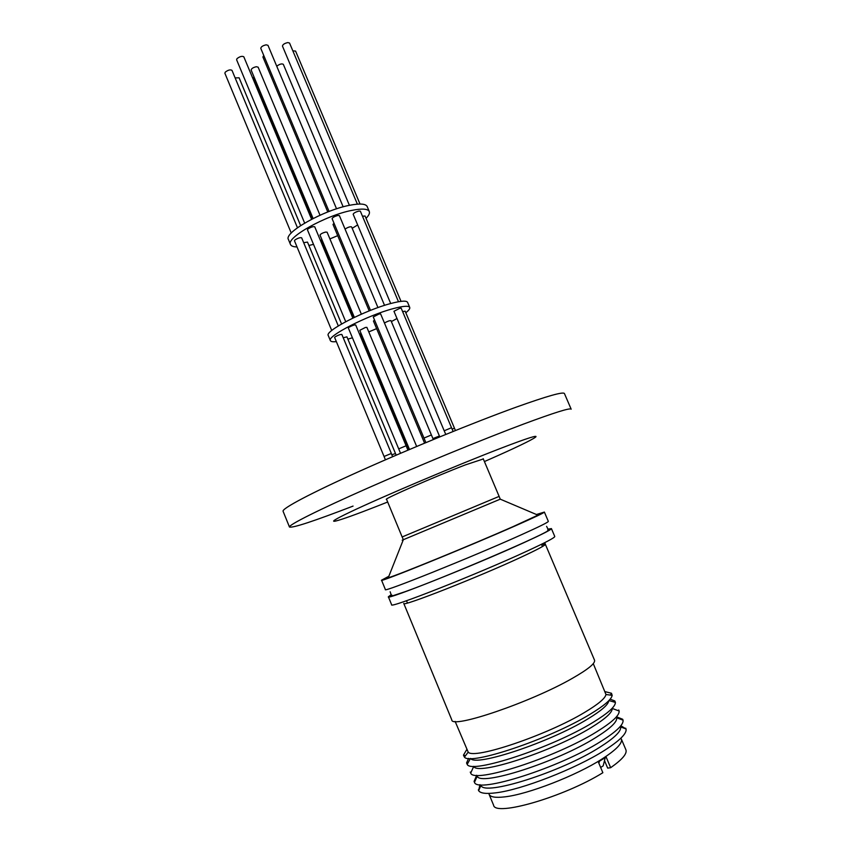 <?xml version="1.0" encoding="UTF-8"?>
<svg xmlns="http://www.w3.org/2000/svg" width="851" height="851" viewBox="0 0 851 851"><rect width="100%" height="100%" fill="white"/><g stroke="black" fill="none" stroke-linecap="round" stroke-linejoin="round"><path stroke-width="1.28" d="M289.478 527.035L283.075 511.26C281.692 508.653 310.753 493.154 360.718 470.72C410.576 448.339 474.996 422.032 516.142 407.172C547.278 396.034 563.373 391.492 564.447 393.566L571.17 409.193C570.319 407.629 554.384 412.607 523.376 424.138C482.379 439.488 417.926 465.954 367.877 488.059C317.731 510.206 288.351 525.067 289.478 527.035C292.797 528.12 313.987 521.142 353.059 506.09M387.684 502.016L377.174 506.164C335.294 522.588 318.412 527.184 349.974 512.142C380.865 497.356 456.53 465.306 500.696 448.349C556.618 426.776 541.534 436.499 487.623 460.146L484.41 461.561M483.325 458.976L465.295 464.923C435.255 476.454 383.567 499.069 386.365 499.377L386.609 499.441M388.662 576.733C386.131 578.074 385.992 578.403 388.258 577.744C396.332 575.733 471.688 544.927 512.898 526.705L537.928 515.142C539.991 513.993 539.662 513.844 536.928 514.717M388.854 576.255L381.546 580.191C377.631 583.456 466.997 547.214 516.419 525.354C535.002 517.142 544.321 512.717 544.385 512.068L536.449 514.515M381.546 580.191L385.386 589.541C381.673 593.296 471.252 557.362 520.546 535.13C539.098 526.79 548.363 522.206 548.342 521.376L544.385 512.068M548.044 529.333C550.693 528.716 550.586 529.258 547.736 530.95C536.715 538.162 440.861 579.042 405.087 591.7L392.641 595.828C389.418 596.668 388.96 596.37 391.258 594.913M391.162 594.711L388.375 596.796L391.63 604.721C388.237 609.263 478.145 573.84 527.258 551.012C545.746 542.449 554.905 537.609 554.767 536.481L551.416 528.599L547.97 529.12M388.375 596.796C384.812 600.923 474.55 565.245 523.759 542.725C542.278 534.279 551.491 529.567 551.416 528.599M451.796 719.893C451.253 729.243 531.045 702.192 572.393 678.311C588.126 669.312 595.509 663.269 594.53 660.185L545.331 544.236C545.448 545.289 537.417 549.586 521.227 557.118C478.656 577.01 401.087 607.454 403.778 603.444L451.796 719.893M455.136 721.425L468.199 752.135C473.656 759.869 547.416 735.051 584.882 712.244C598.253 704.234 605.274 698.32 605.976 694.501L593.275 663.642M466.752 749.582L463.455 755.167L464.433 757.135C470.029 765.698 549.544 739.072 589.743 714.446C604.061 705.809 611.529 699.437 612.167 695.331L611.465 693.257L605.167 691.682M470.688 758.486C475.284 767.017 549.916 742.263 587.733 718.999C601.412 710.702 608.422 704.617 608.752 700.735M335.177 336.805L334.613 337.432L384.056 456.476L391.343 453.445L341.847 334.443C340.432 334.326 338.209 335.113 335.177 336.805M360.994 333.252L360.175 334.039L408.257 449.254L409.171 448.7M379.035 314.008L373.27 316.976L423.979 438.074L431.393 434.967L380.62 313.902L379.035 314.008M451.519 427.713L401.204 308.222L399.704 308.328L393.96 311.285L444.201 430.787L451.519 427.713L453.115 431.457M439.776 436.882L390.96 320.625C389.652 320.519 387.535 321.274 384.588 322.912L384.439 323.008M396.172 455.168L346.931 336.858L343.219 337.751M406.108 445.775L355.675 324.922C354.261 324.784 352.016 325.582 348.942 327.305L348.336 327.975L398.704 448.871L406.108 445.775L407.916 450.158M468.582 758.401L466.571 762.953L467.199 764.389C470.986 774.325 552.15 747.752 593.083 722.35C608.029 713.202 615.464 706.553 615.401 702.405L614.816 700.947L610.156 699.171M374.557 320.061L373.451 321.05L424.575 443.158M409.501 449.488L359.771 330.326L365.324 327.486L366.877 327.358L416.66 446.467M471.007 772.431L470.263 772.08L470.709 773.102L473.752 766.336C476.73 776.133 552.842 751.465 591.307 727.477C605.55 718.712 612.507 712.361 612.177 708.426L619.134 711.01L618.72 709.979L618.454 710.755M405.81 312.732C408.842 310.328 410.15 308.562 409.725 307.424C408.693 305.573 403.161 305.977 393.13 308.647C367.462 315.349 326.539 336.368 330.379 340.613C330.858 341.666 332.858 341.996 336.347 341.623M347.878 339.145L352.431 337.783M409.725 307.424L407.597 302.36C406.533 300.456 400.991 300.829 390.949 303.467C365.249 310.072 324.391 331.167 328.273 335.539L330.379 340.613M470.709 773.102C473.667 783.973 555.735 757.581 596.987 731.605C612.231 722.137 619.613 715.276 619.134 711.01M476.677 775.261L474.092 781.42L474.475 782.292L477.241 776.144C479.943 786.686 557.086 762.07 595.891 737.487C610.337 728.456 617.283 721.893 616.709 717.797L623.038 720.148L622.677 719.265L616.486 716.776M361.367 314.168L327.092 232.174L325.454 232.089C322.284 233.025 320.476 234.036 320.029 235.11L354.356 317.359M334.007 223.228L332.996 224.43L369.196 310.892M398.481 301.733L360.356 211.186L358.771 211.08C355.505 212.037 353.633 213.09 353.165 214.239L390.705 303.53M384.546 305.36L351.591 226.877C350.186 226.494 348.048 227.196 345.187 228.983L345.049 229.1M321.838 239.45L321.104 240.407L353.399 317.806M341.57 323.986L307.488 242.088L303.679 242.695M338.304 325.933L301.648 237.801C300.126 237.386 297.893 238.11 294.957 239.961L294.457 240.759L331.73 330.507M352.825 318.083L314.732 226.791C313.211 226.355 310.945 227.079 307.966 228.972L307.445 229.813L345.719 321.689M377.961 307.573L339.389 215.601L337.73 215.484C334.432 216.452 332.56 217.516 332.103 218.664L370.504 310.37M474.475 782.292C477.124 793.845 559.724 767.698 601.072 741.274C616.432 731.583 623.751 724.541 623.038 720.148M479.953 784.654L478.624 790.622L481.006 785.335C483.432 796.525 561.064 772.144 599.966 747.125C614.518 737.891 621.4 731.169 620.613 726.935L626.049 728.956L620.868 725.712M366.047 218.335C368.855 215.484 369.94 213.218 369.291 211.537C367.866 208.75 362.037 208.367 351.814 210.388C325.625 215.367 285.681 237.844 290.499 244.503C291.191 246.056 293.372 246.875 297.031 246.95M308.892 245.471L313.498 244.354M369.291 211.537L367.185 206.548C365.739 203.719 359.899 203.293 349.665 205.272C323.444 210.165 283.553 232.717 288.425 239.503L290.499 244.503M478.624 790.622C480.251 793.302 485.889 794.047 495.527 792.866C521.046 790.026 575.702 768.804 604.433 750.412C619.783 740.604 626.985 733.445 626.049 728.956M600.646 767.464L603.178 765.847L605.252 757.645L598.306 761.89L602.859 772.719C564.075 796.919 494.803 816.896 493.58 805.174L489.091 794.313C490.314 797.089 495.527 797.94 504.728 796.866C527.769 794.408 576.318 775.58 602.008 759.018C616.305 749.795 622.751 743.114 621.326 738.998L625.91 749.816C627.315 753.614 622.23 759.581 610.656 767.698L607.678 768.123L604.508 760.592M320.008 215.218L258.13 67.165L256.353 66.718C253.141 67.452 251.407 68.58 251.151 70.069L313.094 218.494M263.746 55.443L262.906 56.996L327.784 211.973M357.377 204.134L289.553 43.05L287.829 42.571C284.532 43.327 282.734 44.497 282.458 46.092L349.41 205.325M343.166 206.836L283.319 64.314C281.734 63.474 279.596 64.08 276.883 66.123L276.766 66.272M253.96 76.813L253.364 78.069L312.157 218.973M300.616 225.6L239.099 77.792L235.142 77.92M297.467 227.76L231.983 70.335C230.27 69.41 228.025 70.016 225.249 72.154L224.877 73.229L291.255 233.046M311.594 219.26L243.811 56.794C242.078 55.847 239.812 56.464 236.993 58.645L236.61 59.772L304.647 223.09M336.549 208.825L267.98 45.326L266.182 44.826C262.842 45.582 261.044 46.752 260.778 48.358L329.082 211.474M455.434 430.521L405.15 311.168L402.64 311.615M359.984 335.241L360.59 335.028M368.781 331.911L376.621 328.624M391.364 321.593L396.991 318.508M401.023 301.35L365.068 216.016L362.462 216.207M321.114 242.078L321.721 241.875M329.911 238.908L337.698 235.653M352.186 228.313L357.654 224.93M360.016 204.027L295.584 51.081L292.84 50.847M605.252 757.645L606.114 756.943L610.656 767.698M599.391 761.358L598.902 763.315M391.247 453.551L392.673 456.679M439.414 436.01L432.914 438.595M395.492 453.519L391.885 454.764M386.492 499.154L402.151 536.96L499.122 496.388L500.26 499.165C501.824 498.516 501.824 498.516 500.26 499.165L403.342 539.715C401.778 540.364 401.778 540.364 403.331 539.715L388.258 577.744M541.661 544.661L545.331 544.236L544.746 542.64M454.498 428.298L452.094 429.064M408.523 449.902L408.257 449.254M433.319 439.531L431.393 434.967M547.736 530.95L547.927 529.014L546.597 526.343M468.199 752.135L464.433 757.135M465.518 755.699L463.455 755.167M470.443 758.486L467.199 764.389M467.773 763.347L466.571 762.953M474.72 781.729L474.092 781.42M478.868 790.079L478.315 789.866M542.459 546.533L541.491 544.268M483.208 458.7L499.122 496.388M402.151 536.96L403.342 539.715M500.26 499.165L537.928 515.142M392.641 595.828L391.12 594.604L390.152 591.785M605.976 694.501L612.167 695.331M385.429 459.817L384.056 456.476M425.883 442.616L423.979 438.074M445.754 434.435L444.201 430.787M400.544 453.296L398.704 448.871M610.39 695.097L611.465 693.257M608.912 700.564L615.401 702.405M614.252 702.075L614.816 700.947M622.453 719.925L622.677 719.265M625.496 728.743L625.73 728.201M407.438 603.019L406.501 600.732"/></g></svg>
